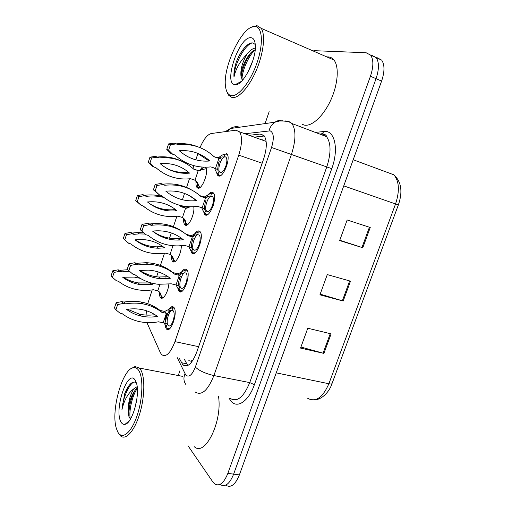 <?xml version="1.0" encoding="UTF-8"?>
<svg xmlns="http://www.w3.org/2000/svg" width="512" height="512" viewBox="0 0 512 512"><rect width="100%" height="100%" fill="white"/><g stroke="black" fill="none" stroke-linecap="round" stroke-linejoin="round"><path stroke-width="0.77" d="M181.338 245.709C181.427 253.664 175.526 264.474 172.774 261.542L172.544 261.318C171.674 260.237 171.296 258.323 171.424 255.565M193.754 206.733C195.034 213.901 188.346 227.891 185.094 224.986L184.685 224.608C183.814 223.488 183.469 221.53 183.661 218.733M186.662 208.262L187.59 206.65M205.722 167.2C209.229 171.738 201.664 190.899 197.568 187.981L196.966 187.469C196.102 186.317 195.802 184.32 196.058 181.478M199.392 170.816L202.298 167.085M168.851 284.173C168.166 292.211 162.97 300.602 160.602 297.658L160.557 297.606C159.68 296.57 159.277 294.701 159.347 292M164.941 277.056L167.558 276.8M179.776 275.424C182.125 270.208 184.378 268.211 186.534 269.427L186.816 269.709C191.386 274.157 183.456 296.25 179.098 291.315L177.747 288.045M192.883 236.973C195.219 232.147 197.44 230.208 199.539 231.149L200.045 231.61C204.461 236.07 196.467 257.555 192.006 253.318L190.534 250.08M206.189 198.029C208.499 193.574 210.675 191.686 212.717 192.378L213.446 192.992C217.702 197.453 209.645 218.394 205.088 214.835L203.475 211.59M226.067 153.101L227.021 153.843C231.117 158.291 222.989 178.746 218.336 175.853L217.517 175.187L216.563 172.544M168.365 310.176C170.362 306.906 172.134 305.92 173.69 307.226L173.76 307.296C178.445 311.68 170.682 334.323 166.394 328.883L166.342 328.832C164.384 325.523 164.557 320.378 166.861 313.389M146.925 322.605L160.262 352.486L161.581 354.547C165.926 357.651 170.387 353.344 174.963 341.632L238.752 155.142C242.125 144.352 242.413 136.595 239.616 131.859L235.878 130.189L211.283 133.53C207.373 134.541 203.622 139.245 200.026 147.629M188.55 360.026C189.414 361.126 190.445 361.363 191.654 360.736L193.293 359.68M172.224 306.637L171.968 307.475M262.592 139.834L261.907 139.904M152.211 289.901L147.738 303.731M146.413 310.733L146.086 315.078M197.946 153.466L195.814 159.827M193.862 165.638L192.922 168.442M189.44 178.829L186.56 187.43M184.544 193.44L182.426 199.77M180.499 205.498L180.352 205.939M176.877 216.314L173.402 226.682M171.302 232.941L169.542 238.189M164.467 253.331L160.41 265.434M158.234 271.923L156.608 276.787M371.629 55.219L376.192 57.651C379.232 62.246 379.181 69.254 376.045 78.675L233.638 474.144C229.658 483.891 225.235 487.392 220.384 484.64C225.235 487.392 229.658 483.891 233.638 474.144L376.045 78.675C379.181 69.254 379.232 62.246 376.192 57.651L371.629 55.219L370.707 55.181M370.253 227.501L347.149 219.981L339.654 240.576L362.803 247.738L370.253 227.501M339.776 240.243L362.803 247.738M331.104 333.869L307.776 328.224L300.55 348.09L323.917 353.395L331.104 333.869M300.928 347.046L323.917 353.395M350.502 281.165L327.283 274.592L319.923 294.822L343.187 301.037L350.502 281.165M320.179 294.125L343.187 301.037M377.075 57.677L381.683 60.122C384.762 64.723 384.73 71.712 381.6 81.088L239.379 474.912C235.392 484.621 230.944 488.102 226.042 485.357M179.174 358.118L182.867 364.845C187.488 367.987 192.09 363.795 196.678 352.275L263.648 158.918C267.002 148.282 267.174 140.582 264.173 135.808L260.128 134.035L249.203 135.322M187.738 365.542L184.307 359.162M313.805 50.662L366.138 52.749L370.662 55.155C373.658 59.75 373.587 66.778 370.438 76.237L227.859 473.363C223.872 483.155 219.482 486.675 214.682 483.923L212.902 482.01L188.019 445.779M178.259 375.526L179.891 370.784M265.069 123.59L269.165 111.693M254.208 137.126L264.32 136M169.165 313.44L169.798 310.522M170.426 308.192L170.694 307.302M174.49 308.525L172.576 307.52L164.653 311.462L166.528 313.35C169.306 313.83 167.955 309.421 172.07 310.362L173.235 310.803C174.509 312.73 174.509 315.962 173.229 320.493L173.856 321.056M173.587 321.875L173.011 321.146C171.334 325.274 169.715 326.771 168.166 325.638L167.424 324.038L166.246 326.144L167.232 328.307L169.792 328.557M163.162 322.848L158.464 321.798C151.488 323.104 144.646 322.925 137.933 321.267C132.147 319.789 126.899 317.267 122.189 313.69L120.083 313.222L115.91 309.83L117.638 304.589L123.328 303.424L125.434 303.91C131.411 302.861 137.235 302.848 142.899 303.872C150.048 305.216 156.314 308.006 161.696 312.243L166.394 313.325L163.162 322.848L167.424 324.038C166.24 319.77 169.376 310.509 172.07 310.362L172.576 307.52M173.011 321.146L173.773 321.318M166.246 326.144L163.878 323.008M115.91 309.83L114.464 307.942L116.179 302.733L121.837 301.581L123.923 302.067C129.869 301.03 135.654 301.024 141.293 302.048C148.397 303.392 154.624 306.17 159.981 310.381L164.653 311.462M154.874 314.662C149.594 315.456 144.403 315.27 139.315 314.118L127.597 309.28M157.408 316.416C151.808 317.376 146.31 317.242 140.909 316.019C135.648 314.803 130.874 312.608 126.592 309.434C131.981 308.557 137.216 308.627 142.291 309.658C147.974 310.848 153.018 313.101 157.408 316.416M159.981 310.381L161.696 312.243M123.923 302.067L125.434 303.91M116.179 302.733L117.638 304.589M121.837 301.581L123.328 303.424M160.301 293.664L161.453 297.158L162.88 297.626L163.565 297.357M162.88 297.626L161.216 295.859C160.947 293.574 159.808 291.891 157.798 290.822L159.955 284.41M158.797 291.238L160.998 295.245M129.434 271.238L121.568 271.872L119.552 271.373L114.106 272.403L112.454 277.446L116.454 280.794L118.477 281.28C124.07 285.638 130.381 288.461 137.414 289.728C142.662 290.65 147.955 290.65 153.286 289.728L157.798 290.822M140.237 278.355L134.272 277.094L122.688 277.235C127.757 281.082 133.459 283.514 139.802 284.525L152.262 284.506L149.216 282.374M127.853 269.696L120.154 270.317L118.15 269.818L112.736 270.835L111.091 275.846L112.454 277.446M148.582 274.822L143.098 272.352M123.354 277.139C127.891 280.122 132.87 282.048 138.291 282.912L150.15 282.976M121.568 271.872L120.154 270.317M119.552 271.373L118.15 269.818M114.106 272.403L112.736 270.835M187.533 270.976L186.957 270.285L185.344 269.933L178.118 273.83L177.427 273.722L179.962 275.43C180.698 274.003 182.323 273.114 184.845 272.762L186.208 273.21C187.418 275.066 187.398 278.17 186.163 282.522L186.822 282.995M186.547 283.827L185.939 283.181C184.218 287.411 182.541 289.043 180.909 288.07L180.134 286.611L178.931 288.8L179.834 290.643L182.432 290.906M178.656 286.067C177.862 283.251 180.102 275.872 180.282 276.301L179.008 280.422L178.515 285.914L180.134 286.611C178.854 282.579 182.035 273.203 184.845 272.762L185.344 269.933M185.939 283.181L186.701 283.373M178.931 288.8C177.632 288.083 176.781 286.848 176.39 285.088M179.264 275.341L176 284.986L171.302 283.814L158.387 284.282C149.677 283.347 141.914 280.186 135.085 274.79L132.986 274.266L128.826 270.72L130.579 265.408L136.269 264.339L138.368 264.877L147.84 264.262C158.189 264.717 167.098 268.006 174.579 274.138L179.264 275.341M178.515 285.914L176 284.986M128.826 270.72L127.277 269.088L129.024 263.808L134.675 262.752L136.762 263.29L146.176 262.688C156.461 263.149 165.325 266.426 172.762 272.525L177.427 273.722M168.122 276.717L158.733 277.018C151.898 276.429 145.664 274.246 140.019 270.47M170.272 278.31L160.461 278.675C152.646 277.997 145.664 275.29 139.507 270.541L148.23 270.118C156.678 270.656 164.032 273.382 170.272 278.31M172.762 272.525L174.579 274.138M136.762 263.29L138.368 264.877M129.024 263.808L130.579 265.408M134.675 262.752L136.269 264.339M200.749 232.928L199.962 232.032L198.272 231.872L191.552 235.629L190.368 235.501L192.307 236.864L193.376 236.934C193.83 235.482 195.296 234.726 197.779 234.682L199.347 235.117C200.493 236.902 200.461 239.878 199.264 244.051L199.955 244.448M199.68 245.286L199.034 244.723C197.28 249.043 195.552 250.816 193.837 250.048L193.011 248.71L191.782 250.976L192.896 252.813L195.2 252.8M191.635 248.115C191.667 242.4 192.166 239.162 193.12 238.406C192.614 240.512 191.424 241.626 191.418 247.731L193.011 248.71C191.635 244.915 194.854 235.424 197.779 234.682L198.272 231.872M199.034 244.723L199.795 244.934M191.782 250.976C190.438 250.074 189.523 248.627 189.03 246.643M192.307 236.864L188.992 246.637L184.314 245.344L178.618 245.875C167.187 246.144 157.03 242.643 148.154 235.373L146.054 234.797L141.914 231.091L143.686 225.702L149.382 224.736L151.482 225.331L153.037 225.133C166.496 223.917 178.022 227.386 187.622 235.546L192.307 236.864M191.418 247.731L188.992 246.637M146.054 234.797L140.262 229.722L142.029 224.371L147.686 223.418L149.773 224.006L151.322 223.808C163.488 222.669 174.17 225.491 183.373 232.282M186.131 234.298L190.368 235.501M180.544 237.6L181.421 238.31L177.946 238.637C168.634 239.04 160.192 236.538 152.621 231.13M183.309 239.706L179.814 240.032C169.626 240.461 160.55 237.498 152.589 231.13L154.362 230.938C165.536 230.131 175.181 233.056 183.309 239.706L181.421 238.31M149.773 224.006L151.482 225.331M140.262 229.722L141.914 231.091M142.029 224.371L143.686 225.702M147.686 223.418L149.382 224.736M214.138 194.368L213.133 193.286L211.366 193.318C209.421 193.875 207.334 195.066 205.107 196.883L203.475 196.781L205.517 197.894L206.861 197.914C207.117 196.518 208.461 195.917 210.88 196.115L212.659 196.518C213.741 198.234 213.696 201.088 212.531 205.088L213.261 205.395M212.979 206.24L212.301 205.766C210.515 210.17 208.73 212.096 206.931 211.533L206.054 210.323L204.794 212.666L205.978 214.33L208.115 214.227M206.15 199.942C205.267 201.613 204.717 204.64 204.499 209.037L204.781 209.709L206.054 210.323C204.576 206.771 207.834 197.158 210.88 196.115L211.366 193.318M212.301 205.766L213.062 205.997M204.794 212.666C203.443 211.52 202.432 209.856 201.754 207.667M205.517 197.894L202.163 207.789L197.485 206.374C183.981 208.026 171.949 204.384 161.389 195.43L159.296 194.797L155.174 190.925L156.973 185.472L162.669 184.602L164.768 185.254C178.822 183.827 190.848 187.552 200.845 196.442L205.517 197.894M204.499 209.037L202.163 207.789M159.296 194.797L153.421 189.83L155.213 184.41L160.87 183.552L162.957 184.198C173.235 183.04 182.662 184.896 191.232 189.766M200.019 195.706L203.475 196.781M189.12 195.494L196.512 200.595C185.05 201.805 174.835 198.669 165.85 191.194C177.696 190.106 187.917 193.242 196.512 200.595M162.957 184.198L164.768 185.254M153.421 189.83L155.174 190.925M155.213 184.41L156.973 185.472M160.87 183.552L162.669 184.602M227.699 155.277L226.477 154.042L224.627 154.266C222.758 154.618 220.819 155.731 218.797 157.594L216.749 157.562L218.899 158.406L220.454 158.368C220.582 157.094 221.818 156.653 224.154 157.043L225.504 156.89L226.15 157.395C227.162 159.04 227.098 161.773 225.971 165.606L226.733 165.862M226.451 166.688L225.741 166.298C223.923 170.79 222.074 172.864 220.192 172.525L219.264 171.437L217.971 173.862L219.226 175.354L221.165 175.174M219.379 160.934C218.534 162.566 217.997 165.53 217.76 169.824L218.106 170.842L219.264 171.437C217.683 168.141 220.979 158.406 224.154 157.043L224.627 154.266M225.971 165.606L226.746 165.83M225.741 166.298L226.502 166.554M217.971 173.862L216.454 172.294L214.438 168.083M218.899 158.406L215.501 168.435L210.835 166.893C197.331 168.294 185.318 164.314 174.81 154.957L172.717 154.259L168.614 150.227L170.438 144.691L176.141 143.93L178.227 144.64C192.282 143.482 204.288 147.546 214.24 156.832L218.899 158.406M217.76 169.824L215.501 168.435M172.717 154.259L170.842 153.421L166.758 149.408L168.57 143.917L174.234 143.162L176.314 143.866C184.032 143.098 191.379 144.141 198.342 146.989M214.042 156.64L216.749 157.562M197.05 153.062L207.789 160.109L209.888 160.979C198.432 161.965 188.23 158.547 179.283 150.726C191.136 149.869 201.338 153.286 209.888 160.979M176.314 143.866L178.227 144.64M166.758 149.408L168.614 150.227M168.57 143.917L170.438 144.691M174.234 143.162L176.141 143.93M172.339 257.011L173.408 260.838L175.622 261.139M175.123 261.35L173.485 259.603C173.216 257.274 172.07 255.533 170.054 254.381L172.966 245.715M170.65 254.605L173.274 259.014M145.171 234.061L138.97 233.882L133.92 234.349L131.904 233.798L126.451 234.739L124.774 239.846L128.768 243.341L130.784 243.878C138.394 250.016 147.078 253.293 156.851 253.709L165.542 253.178L170.054 254.381M135.014 239.84C141.856 245.222 149.638 248.019 158.368 248.218L164.544 247.834C157.574 242.227 149.344 239.443 139.846 239.475L135.014 239.84M143.661 232.762L137.434 232.57L132.41 233.03L130.406 232.48L124.992 233.414L123.328 238.49L124.774 239.846M135.245 239.808C141.683 244.32 148.845 246.656 156.73 246.829L162.771 246.47M133.92 234.349L132.41 233.03M131.904 233.798L130.406 232.48M126.451 234.739L124.992 233.414M184.544 219.994L185.555 224.147L187.802 224.499M188.685 206.726L187.795 208.115M187.514 224.627L185.907 222.899C185.632 220.525 184.48 218.72 182.458 217.491L185.613 208.096L181.114 206.752L179.232 205.165M182.618 217.542L185.702 222.336M190.656 206.797L185.613 208.096L183.802 206.976L180.083 205.862M163.853 197.472C158.221 195.974 152.41 195.603 146.419 196.352L144.41 195.75L138.957 196.602L137.261 201.773L141.235 205.408L143.245 205.997C152.768 213.926 163.635 217.402 175.84 216.422L177.958 216.173L182.458 217.491M147.494 201.971C156.019 208.896 165.702 211.827 176.544 210.758L176.979 210.707C168.678 203.789 158.854 200.87 147.494 201.971M142.918 205.901L145.478 207.808M162.694 196.544C156.928 194.938 150.97 194.515 144.819 195.277L142.822 194.675L137.402 195.52L135.718 200.659L141.235 205.408M149.613 203.635C157.325 208.55 165.715 210.541 174.784 209.613L176.979 210.707M146.419 196.352L144.819 195.277M144.41 195.75L142.822 194.675M138.957 196.602L137.402 195.52M137.261 201.773L135.718 200.659M196.922 182.586L197.85 187.027L198.426 187.514L200.115 187.43M206.182 168.23L204.992 167.2M204.32 167.187C203.136 167.43 201.894 168.582 200.595 170.63M200.058 187.456L198.483 185.734C198.202 183.315 197.043 181.453 195.014 180.147L198.208 170.63L193.722 169.171C184.096 160.448 172.55 156.685 159.085 157.869L157.075 157.216L151.622 157.971L149.901 163.206L153.862 167.002L155.866 167.642C166.003 176.422 177.555 180.115 190.522 178.707L195.014 180.147M194.624 180.019L196.339 181.798L198.285 185.197M206.298 168.659L198.208 170.63L193.274 168.755M160.134 163.616C168.762 170.95 178.573 174.118 189.568 173.12C181.306 165.894 171.494 162.726 160.134 163.616M181.446 161.139C173.965 157.536 165.946 156.166 157.389 157.043L155.392 156.397L149.971 157.146L148.262 162.349L152.205 166.112L153.862 167.002M167.328 168.672C173.83 171.738 180.621 172.922 187.712 172.211L189.568 173.12M159.085 157.869L157.389 157.043M157.075 157.216L155.392 156.397M151.622 157.971L149.971 157.146M149.901 163.206L148.262 162.349M131.002 368.723L135.034 366.522L139.424 368.064L140.275 369.107C145.094 375.686 145.043 396.096 139.763 413.587C134.541 431.142 125.574 440.941 120.365 435.738L118.592 433.318M218.47 396.186C222.694 421.165 205.056 457.165 194.33 446.72M138.534 370.157C143.462 376.883 142.912 398.707 137.011 415.898C131.174 433.197 121.984 440.25 117.715 431.853L116.39 428.512C110.566 410.938 122.509 368.531 133.523 367.654C135.45 367.322 137.12 368.16 138.534 370.157M136.819 399.386L134.464 409.824M136.41 382.944C134.656 381.517 132.672 381.856 130.445 383.955C128.294 386.138 126.355 389.434 124.64 393.837L121.946 409.645C124.275 399.763 128.294 392.781 133.997 388.691C130.208 394.381 128.294 401.587 128.256 410.323L129.011 417.12L130.496 418.989M121.024 422.048C113.651 410.208 127.802 367.962 135.168 380.134L136.544 383.398C140.288 395.027 132.25 423.571 125.018 424.314C123.411 424.672 122.074 423.917 121.024 422.048M137.293 387.936L136.019 389.05C131.571 394.598 128.986 401.69 128.256 410.323M137.158 386.656L133.997 388.691M135.123 390.093C130.701 398.893 128.64 407.616 128.934 416.282L128.992 417.075M128.333 386.547L124.64 393.837M137.318 388.301C131.878 396.384 128.851 411.11 130.221 418.829M133.741 382.099C128.384 384.954 122.707 399.066 121.946 409.645M251.482 27.238L256.973 25.626L261.229 28.365C265.658 34.79 263.546 53.485 256.269 70.394C249.03 87.341 238.33 98.893 231.994 97.517L228.448 95.104L226.81 91.558M326.842 56.922L328.115 56.896C330.438 57.03 332.384 58.067 333.952 60.019C339.373 66.662 337.984 84.678 330.573 100.544C323.213 116.448 311.565 126.874 304.186 125.056L302.221 124.307M254.509 26.502L255.168 26.522C262.547 26.95 263.603 44.16 256.864 63.232C250.227 82.317 238.054 97.165 231.187 95.603C228.237 94.938 226.381 92.122 225.632 87.162C222.074 68.448 241.811 25.926 254.509 26.502M252.947 60.365L247.629 72.851M255.258 44.474L252.787 42.861L248.966 43.808C243.981 47.181 239.718 53.344 236.192 62.291C234.4 68.032 233.664 72.966 233.99 77.082C235.706 68.851 240.032 61.229 246.97 54.221C242.17 62.586 240.192 70.08 241.03 76.71L242.56 80.179M234.893 84.621C223.142 83.859 238.912 36.774 250.733 37.683C253.19 37.779 254.682 39.891 255.213 44.026C257.344 57.651 242.95 86.394 235.213 84.659L234.893 84.621M253.965 50.189C247.75 53.888 241.434 67.136 241.043 74.355L241.03 76.71M255.309 48.128C252.685 48.39 249.901 50.419 246.97 54.221M251.725 51.942C245.747 60.16 242.208 68.621 241.101 77.331M245.229 46.886C241.683 50.963 238.669 56.096 236.192 62.291M255.2 49.574C248.173 56.256 241.837 71.616 241.984 79.674M251.84 42.829C243.168 46.49 233.6 67.174 233.99 77.082M170.989 307.098L171.162 307.706M191.654 360.736L191.264 362.573M198.618 346.675L174.963 341.632M262.157 163.219L238.752 155.142M388.352 172.768L386.893 171.923M307.654 398.278C315.61 402.586 322.688 397.741 328.883 383.744L395.552 203.949C399.795 191.002 399.245 181.293 393.888 174.816C401.363 181.696 402.854 191.738 398.362 204.934L343.763 185.869M276.23 372.864L328.883 383.744C330.79 384.122 331.853 384.038 332.051 383.507C328.896 393.318 320.493 399.866 314.842 399.795M381.6 81.088L370.438 76.237M239.379 474.912L227.859 473.363M349.658 280.922L342.349 300.8M330.253 333.664L323.072 353.184M369.414 227.226L361.965 247.469M177.286 357.734L185.747 375.027C188.922 377.741 192.122 375.091 195.354 367.078L271.539 147.501C274.259 138.33 273.811 132.774 270.189 130.854L244.858 133.754M288.179 121.018L291.949 123.526C296.109 129.997 295.949 140.262 291.469 154.31L213.894 375.552C207.757 390.694 201.478 396.141 195.046 391.878M315.366 132.41L323.859 131.501C334.618 129.645 339.174 148.787 331.757 168.666L254.387 384.698L249.734 382.592L213.894 375.552C205.414 373.574 199.232 370.746 195.354 367.078M283.04 120.256C280.141 119.898 277.427 120.544 274.906 122.189C272.006 124.186 270.035 127.053 268.998 130.784M254.387 384.698C248.621 401.344 237.286 408.832 231.085 401.222L228.998 398.118M230.08 398.317C237.03 402.598 243.584 397.357 249.734 382.592L326.765 166.957C331.181 153.254 331.11 143.155 326.56 136.653L322.515 134.067M271.539 147.501L331.757 168.666M285.062 121.03L285.715 120.934M319.904 133.907L319.443 133.952M323.859 131.501L322.259 133.715L320.787 133.862M239.706 127.194C236.397 126.234 233.274 126.682 230.323 128.531L227.309 131.354M184.998 373.824C183.315 377.952 183.654 381.581 186.01 384.71M186.182 366.022L185.901 365.446M185.632 365.395L185.952 366.048M261.773 134.138L260.742 134.259M186.56 363.738L181.389 362.694M263.808 135.379L260.128 134.035M172.544 261.318L174.477 261.824M184.685 224.608L186.624 225.171M196.966 187.469L198.899 188.083M160.557 297.606L162.458 298.061M178.938 291.155L181.158 291.699M191.635 252.966L193.888 253.574M204.493 214.31L206.752 214.989M217.517 175.187L219.757 175.917M170.899 307.155L170.618 308.045M169.997 310.419L169.542 312.742M265.843 141.325L239.616 131.859M166.394 328.883L168.57 329.363M398.362 204.934L332.051 383.507M381.683 60.122L370.662 55.155M393.888 174.816L353.19 159.75M187.309 365.728L182.867 364.845M322.259 133.715C325.056 134.278 326.49 135.258 326.56 136.653L291.949 123.526C289.894 121.709 285.773 120.858 279.59 120.979L274.906 122.189L230.323 128.531L225.363 131.616M168.166 325.638L169.67 325.971M164.762 311.488L166.528 313.35M165.741 322.131L166.016 319.149L167.68 313.587C166.976 313.958 165.414 321.504 165.741 322.131M141.293 302.048L142.899 303.872M139.315 314.118L140.909 316.019M139.802 284.525L138.291 282.912M180.787 287.949L182.323 288.326M178.118 273.83L179.962 275.43M146.176 262.688L147.84 264.262M158.733 277.018L160.461 278.675M193.568 249.792L195.117 250.221M191.552 235.629L193.376 236.934M151.322 223.808L153.037 225.133M177.946 238.637L179.814 240.032M206.509 211.162L208.064 211.635M205.107 196.883L206.861 197.914M204.781 209.709L204.531 206.797M219.616 172.058L221.158 172.563M218.797 157.594L220.454 158.368M218.106 170.842L217.747 168.538M138.97 233.882L137.434 232.57M158.368 248.218L156.73 246.829M176.544 210.758L174.784 209.613M129.286 420.845L125.018 424.314M133.523 367.654L135.034 366.522M139.424 368.064L182.515 376.346M128.269 413.325L128.934 416.282M261.229 28.365L333.952 60.019M255.168 26.522L256.973 25.626M241.472 81.331L235.213 84.659M241.043 74.355L241.056 76.998"/></g></svg>

